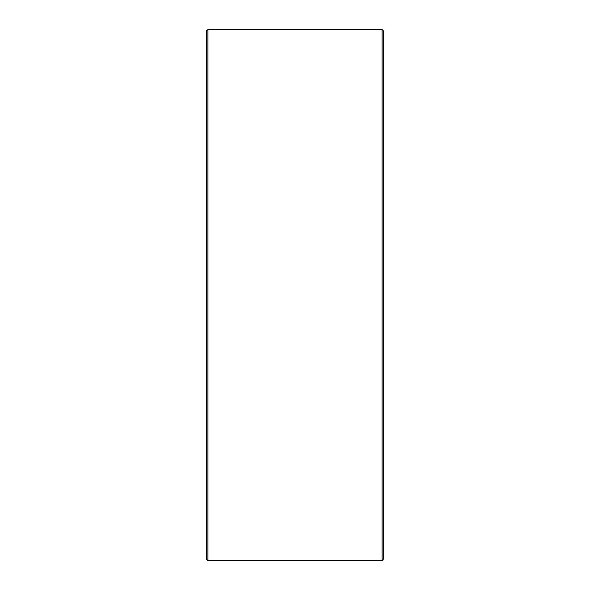 <?xml version="1.0" encoding="UTF-8"?>
<svg xmlns="http://www.w3.org/2000/svg" width="590" height="590" viewBox="0 0 590 590"><rect width="100%" height="100%" fill="white"/><g stroke="black" fill="none" stroke-linecap="round" stroke-linejoin="round"><path stroke-width="0.89" d="M383.5 30.975L383.5 559.025L382.025 560.5L382.025 29.5L383.5 30.975M207.975 560.5L206.5 559.025L206.5 30.975L207.975 29.5L207.975 560.5L382.025 560.5M207.975 29.5L382.025 29.5"/></g></svg>

